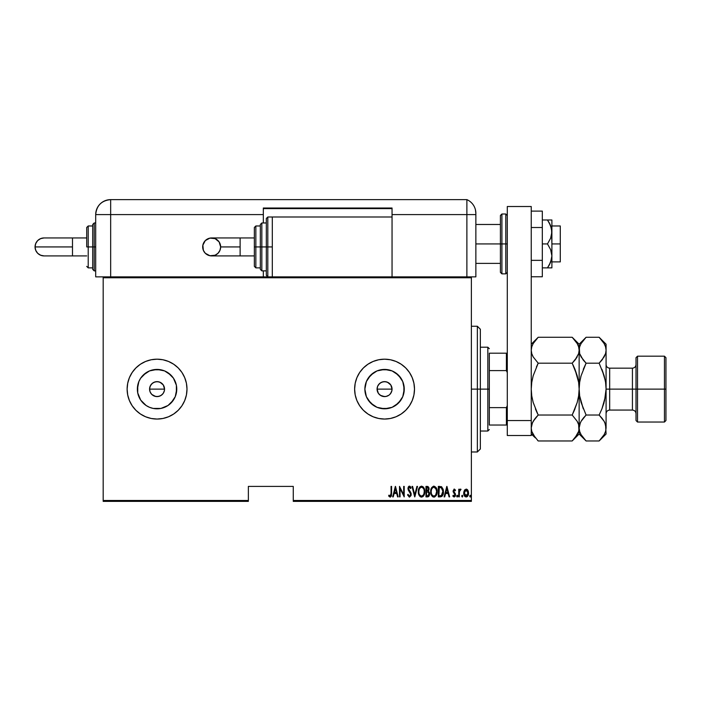 <?xml version="1.0" encoding="UTF-8"?>
<svg xmlns="http://www.w3.org/2000/svg" width="701" height="701" viewBox="0 0 701 701"><rect width="100%" height="100%" fill="white"/><g stroke="black" fill="none" stroke-linecap="round" stroke-linejoin="round"><path stroke-width="1.05" d="M149.725 387.653L150.838 384.954L152.906 382.895L155.604 381.773L158.522 381.773L161.221 382.895L163.28 384.954L164.402 387.662L164.402 390.58L163.28 393.27L161.221 395.338L158.522 396.459L155.604 396.459L151.766 394.409L150.145 391.982L149.576 389.116L150.154 386.242L149.576 389.116A7.483 7.483 0 0 1 157.059 381.633A7.483 7.483 0 0 1 164.542 389.116L163.28 384.963L159.933 382.203L157.068 381.633L154.202 382.203L151.775 383.824L150.154 386.242L151.977 383.622M380.406 395.338L379.276 394.409L381.703 396.03L384.56 396.6L380.406 395.338L378.338 393.27L377.077 389.116L377.655 386.242L377.077 389.116A7.483 7.483 0 0 1 384.569 381.633A7.483 7.483 0 0 1 392.052 389.116L390.79 384.963L387.434 382.203L384.569 381.633L381.703 382.203L379.276 383.824L377.655 386.242L379.478 383.631M365.247 385.27L364.87 389.116A19.698 19.698 0 0 1 384.569 369.418A19.698 19.698 0 0 1 404.258 389.116L402.76 396.652L398.492 403.04L392.104 407.316L384.569 408.814L377.024 407.316L370.636 403.04L366.369 396.652L364.87 389.116L366.369 381.581L370.636 375.184L377.024 370.917L384.569 369.418L392.104 370.917L398.492 375.184L402.76 381.581L404.258 389.116A19.698 19.698 0 0 1 384.569 408.814A19.698 19.698 0 0 1 364.87 389.116L365.247 392.954M146.115 372.739L140.682 378.172L143.135 375.184L149.523 370.917L157.059 369.418L164.595 370.917L170.991 375.184L173.436 378.172L176.38 385.27L176.757 389.116A19.698 19.698 0 0 1 157.059 408.814A19.698 19.698 0 0 1 137.361 389.116A19.698 19.698 0 0 1 157.059 369.418A19.698 19.698 0 0 1 176.757 389.116L175.259 396.652L170.991 403.04L168.003 405.493L160.906 408.438L153.221 408.438L149.523 407.316L146.115 405.493L140.682 400.061L137.746 392.954L137.361 389.116L138.859 381.581L140.682 378.172L145.089 373.475M132.156 372.503A29.933 29.933 0 0 0 127.126 389.116A29.933 29.933 0 0 1 157.059 359.184A29.933 29.933 0 0 1 186.992 389.116A29.933 29.933 0 0 0 186.422 383.298M186.422 383.272L184.714 377.664L181.953 372.485L178.229 367.946L173.69 364.222A29.933 29.933 0 0 0 157.077 359.184L151.223 359.753L145.606 361.462L140.428 364.222L135.898 367.946L132.174 372.485L129.405 377.664L127.705 383.272L127.126 389.116L127.705 394.952L129.405 400.569L132.174 405.748L135.898 410.287L140.428 414.002L145.606 416.771L151.223 418.479L157.059 419.049L162.904 418.479L168.52 416.771L173.69 414.002L178.229 410.287L181.953 405.748L184.714 400.569L186.422 394.952L186.992 389.116L186.422 383.272A29.933 29.933 0 0 0 173.708 364.24M173.69 364.222L168.52 361.462L162.904 359.753L157.059 359.184A29.933 29.933 0 0 0 132.182 372.468M384.551 359.184A29.933 29.933 0 0 0 354.627 389.116L355.205 394.952L356.905 400.569L359.674 405.748L363.398 410.287L367.937 414.002L373.107 416.771L378.724 418.479L384.569 419.049L390.404 418.479L396.021 416.771L401.191 414.002L405.73 410.287L409.454 405.748L412.223 400.569L413.923 394.952L414.501 389.116A29.933 29.933 0 0 0 384.577 359.184L378.724 359.753L373.107 361.462L367.937 364.222L363.398 367.946L359.674 372.485L356.905 377.664L355.205 383.272L354.627 389.116A29.933 29.933 0 0 1 384.569 359.184A29.933 29.933 0 0 1 414.501 389.116L413.923 383.272L412.223 377.664L409.454 372.485L405.73 367.946L401.191 364.222L396.021 361.462L390.404 359.753L384.569 359.184M378.338 384.954L380.415 382.886L383.105 381.773L386.032 381.773L388.722 382.895L390.79 384.954L391.903 387.662L391.903 390.58L390.606 393.533M389.861 383.824L390.904 385.138M387.425 382.203L388.906 383.018M384.569 381.633L386.251 381.826M383.114 381.773L383.605 381.695M380.406 382.895L381.887 382.124M162.36 383.824L163.456 385.226M159.924 382.203L161.405 383.018M157.059 381.633L158.741 381.826M155.604 381.773L156.104 381.695M152.914 382.886L154.378 382.133M293.263 501.373L471.379 501.373L471.379 500.47L293.263 500.47L293.263 486.406L248.364 486.406L248.364 500.47L103.178 500.47L103.178 277.762L471.379 277.762L471.379 500.47L471.379 276.86L392.052 276.86L471.379 276.86L471.379 277.762L103.178 277.762L103.178 276.86L272.312 276.86L103.178 276.86L103.178 500.47L248.364 500.47L248.364 486.406L293.263 486.406L293.263 501.373L293.263 500.47L471.379 500.47L471.379 501.373L293.263 501.373M103.178 501.373L248.364 501.373L248.364 500.47L248.364 501.373L103.178 501.373L103.178 500.47L103.178 501.373M464.36 490.358L463.747 493.706L464.973 496.571L467.041 496.755L468.434 494.336L468.207 490.989L466.7 489.184L464.675 489.876L463.72 493.075C463.606 495.09 464.412 496.404 466.139 497.018C467.865 496.396 468.662 495.081 468.557 493.075L467.917 490.349L466.139 489.088L464.36 490.358M459.286 496.878L458.752 496.878L459.286 496.878L459.444 491.427L461.03 489.351L460.066 489.228L459.286 490.349L459.286 489.228L458.752 489.228L458.752 496.878L458.752 489.228L458.752 496.878L459.286 496.878L459.4 491.681L461.03 489.351L460.504 489.088L459.286 490.349L459.286 489.228L458.752 489.228L459.286 489.228M453.994 489.149L453.153 491.699L454.975 495.046L454.257 496.063L453.205 495.265L453.065 496.361L454.169 497.018L455.238 496.194L455.405 493.907L453.652 491.243L454.125 490.06L455.151 490.84L455.527 490.183L454.414 489.096L455.527 490.183L454.309 489.088L453.109 491.094L454.984 494.845L454.152 496.071L453.205 495.265L452.837 495.975L454.169 497.018L455.527 494.801L453.643 491.059L454.292 490.034L455.151 490.84L455.527 490.183L455.151 490.84M440.263 496.878L441.867 496.439L442.839 495.081L443.242 489.71L441.709 486.88L438.335 486.406L438.335 496.878L440.263 496.878C442.629 496.229 443.689 494.529 443.435 491.778L441.56 486.783L438.335 486.406L438.335 496.878L438.335 486.406L439.588 486.406M428.118 496.807L425.971 496.878L428.565 496.58L429.582 494.398L429.345 492.391L428.372 491.226L429.056 489.298L428.67 487.23L427.601 486.441L425.971 486.406L425.971 496.878L425.971 486.406L425.971 496.878L427.636 496.878L429.599 493.907L428.372 491.226L429.065 489L427.146 486.406L425.971 486.406L427.146 486.406M416.929 486.406L417.516 486.406L414.826 496.878L417.516 486.406L416.929 486.406L414.755 494.862L412.591 486.406L412.004 486.406L414.694 496.878L412.004 486.406L414.694 496.878L417.516 486.406L416.929 486.406L414.755 494.862L412.591 486.406L412.004 486.406L412.591 486.406M400.052 496.878L400.052 488.641L404.214 496.878L404.214 486.406L403.68 486.406L403.68 494.661L399.509 486.406L399.509 496.878L400.052 496.878L399.509 496.878L400.052 496.878L400.052 488.641L404.214 496.878L404.214 486.406L403.68 486.406L403.68 494.661L399.509 486.406L399.509 496.878L399.623 486.406M391.053 493.373L390.667 495.8L389.958 496.028L388.959 495.134L388.634 495.94L390.273 497.14L391.465 495.651L391.587 486.406L391.053 486.406L391.053 493.373L390.177 496.071L388.959 495.134L388.634 495.94L390.133 497.149L391.587 493.478L391.587 486.406L391.053 486.406L391.053 493.373M393.243 496.878L392.665 496.878L395.346 486.406L392.665 496.878L393.243 496.878L394.111 493.522L396.722 493.522L397.581 496.878L398.168 496.878L395.487 486.406L392.665 496.878L393.243 496.878L394.111 493.522L396.722 493.522L397.581 496.878L398.168 496.878L395.487 486.406L398.168 496.878L397.581 496.878M407.702 495.23L408.096 494.328L407.57 494.862L409.445 497.149L410.988 495.66L410.786 492.496L408.517 488.711L409.279 487.221L410.558 488.553L411.066 487.905L410.287 486.538L408.902 486.301L407.991 488.185L408.315 490.174L410.646 494.039L409.743 496.028L408.928 495.852L408.096 494.328L407.57 494.862L409.34 497.14M418.322 491.69L418.681 494.266L419.987 496.492L421.555 497.149L423.124 496.483L424.403 494.223L424.762 491.638L424.455 489.202L423.089 486.783L421.503 486.135L419.943 486.827L418.681 489.096L418.322 491.69C418.147 494.424 419.224 496.247 421.555 497.149C423.877 496.22 424.946 494.389 424.762 491.638C424.955 488.86 423.86 487.029 421.503 486.135C419.198 487.09 418.138 488.939 418.322 491.69M430.8 493.224L430.677 491.69L431.045 494.266L432.342 496.492L434.76 496.974L436.767 494.223L437.091 490.761L436.013 487.449L433.639 486.143L431.527 487.878L430.677 491.69C430.502 494.424 431.579 496.247 433.91 497.149C436.232 496.22 437.301 494.389 437.126 491.638C437.31 488.86 436.224 487.029 433.858 486.135C431.553 487.09 430.493 488.939 430.677 491.69L430.686 492.12M444.697 496.878L444.11 496.878L446.791 486.406L444.11 496.878L444.697 496.878L445.556 493.522L448.167 493.522L449.026 496.878L449.613 496.878L446.931 486.406L444.11 496.878L444.697 496.878L445.556 493.522L448.167 493.522L449.026 496.878L449.613 496.878L446.931 486.406L449.613 496.878L449.026 496.878M456.737 496.142L457.271 497.018L457.779 495.861L457.411 495.292L456.85 495.598L456.737 496.142L457.271 495.265L456.737 496.142L457.271 495.265L457.806 496.142L457.271 495.265L457.806 496.142L457.271 497.018L457.806 496.142L457.271 497.018L456.737 496.142L457.271 495.265L457.806 496.142L457.271 497.018L456.737 496.142L457.271 495.265L457.806 496.142L457.271 497.018L456.737 496.142L457.271 497.018L456.737 496.142L457.271 497.018L457.806 496.142M461.705 496.142L462.494 496.913L462.494 495.37L461.731 495.861L462.239 495.265L461.705 496.142L462.239 495.265L462.774 496.142L462.239 495.265L462.774 496.142L462.239 497.018L462.774 496.142L462.239 497.018L461.705 496.142L462.239 495.265L462.774 496.142L462.239 497.018L461.705 496.142L462.239 495.265L462.774 496.142L462.239 497.018L461.705 496.142M469.766 496.142L470.441 496.991L470.722 495.598L469.88 495.598L469.766 496.142L470.301 495.265L469.766 496.142L470.301 495.265L470.835 496.142L470.301 495.265L470.835 496.142L470.301 497.018L470.835 496.142L470.301 497.018L469.766 496.142L470.301 495.265L470.835 496.142L470.301 497.018L469.766 496.142L470.301 495.265L470.835 496.142L470.301 497.018L469.766 496.142L470.231 497.009M152.906 395.338L154.062 395.977M154.194 396.03L157.059 396.6L159.924 396.03L162.246 394.514M162.352 394.409L163.105 393.533M388.818 395.268L386.023 396.459L383.105 396.459M390.79 393.27L389.73 394.532M391.903 390.58L392.052 389.116A7.483 7.483 0 0 1 384.569 396.6A7.483 7.483 0 0 1 377.077 389.116L377.646 391.982M145.089 404.757L140.682 400.061L146.115 405.493M414.501 389.116A29.933 29.933 0 0 1 384.569 419.049A29.933 29.933 0 0 1 354.627 389.116A29.933 29.933 0 0 0 384.551 419.049M384.577 419.049A29.933 29.933 0 0 0 414.501 389.143M409.454 405.748L412.223 400.569M409.454 372.485L405.73 367.946M401.191 364.222L396.021 361.462M356.905 377.664L355.205 383.272M186.992 389.116A29.933 29.933 0 0 1 157.059 419.049A29.933 29.933 0 0 1 127.126 389.116A29.933 29.933 0 0 0 132.156 405.73M132.182 405.765A29.933 29.933 0 0 0 173.673 414.019M173.708 413.993A29.933 29.933 0 0 0 186.413 394.97M186.422 394.935A29.933 29.933 0 0 0 186.992 389.143M129.405 400.569L129.738 401.34M137.746 385.27L137.746 392.954M153.221 408.438L160.906 408.438M168.003 405.493L173.436 400.061M176.38 392.954L176.38 385.27M173.436 378.172L168.003 372.739M160.906 369.795L153.221 369.795M164.402 390.58L164.542 389.116A7.483 7.483 0 0 1 157.059 396.6A7.483 7.483 0 0 1 149.576 389.116L150.145 391.982M159.924 396.03L158.522 396.459M157.059 396.6L155.604 396.459M149.725 390.58L149.576 389.116L164.542 389.116L149.576 389.116M163.973 386.251L164.542 389.116M368.183 400.061L373.624 405.493M380.722 408.438L388.407 408.438M395.504 405.493L400.946 400.061M403.881 392.954L403.881 385.27M400.946 378.172L395.504 372.739M388.407 369.795L380.722 369.795M373.624 372.739L368.183 378.172M389.852 394.409L391.482 391.982M384.56 396.6L386.023 396.459M377.226 390.58L377.077 389.116L392.052 389.116L377.077 389.116M377.226 387.653L377.646 386.251M391.482 386.251L392.052 389.116M387.425 396.03L388.722 395.338M378.338 393.27L379.276 394.409M163.28 393.279L163.973 391.982M150.838 393.27L151.766 394.409M391.053 486.406L391.587 486.406L391.587 493.486M391.456 495.668L391.272 496.273M388.775 496.15L388.959 495.134L390.369 496.036M390.527 495.94L390.956 495.125M390.965 495.099L391.018 494.582M395.417 488.422L396.451 492.444L394.383 492.444L395.417 488.422L396.451 492.444L394.383 492.444L395.417 488.422M403.68 486.406L404.214 486.406L404.091 496.878M409.165 496.01L408.297 494.871M410.637 494.634L410.006 495.887M410.12 495.782L410.497 495.213M409.691 492.058L410.663 494.301L410.208 492.821M408.368 490.271L407.973 488.579L409.331 491.603M409.086 486.205L407.982 488.851M408.14 487.405L408.455 486.748M411.066 487.905L410.558 488.553L411.066 487.905L409.463 486.135M409.77 486.187L410.234 486.476M410.287 486.538L410.795 487.309M409.629 487.248L410.173 487.782M409.393 487.213L408.517 488.536L409.279 487.221M408.552 488.106L408.534 488.886M408.753 489.587L411.198 494.31L409.445 497.149M410.322 491.69L410.786 492.496M411.093 493.39L411.172 493.828M411.11 495.23L410.988 495.668M418.357 490.796L418.751 488.851M423.106 486.801L423.886 487.817M424.096 488.229L424.455 489.193M424.613 489.894L424.087 488.22M424.762 491.638L424.753 491.199M424.403 494.223L423.737 495.703M420.556 496.913L419.443 495.844M419.426 495.826L419.014 495.09M418.681 494.266L418.471 493.408M418.436 493.224L418.357 492.549M420.837 487.361L421.529 487.213C423.457 487.922 424.359 489.403 424.228 491.638L423.886 493.863M420.03 487.975L420.469 487.581M424.096 493.057L424.228 491.638C424.368 493.89 423.465 495.37 421.529 496.071L422.221 495.931L421.529 496.071C419.619 495.37 418.725 493.907 418.856 491.681L418.883 492.391L418.856 491.681C418.716 489.438 419.61 487.949 421.529 487.213L420.714 487.423M424.096 490.218L424.219 491.278M422.572 487.554L423.334 488.325M423.08 495.3L422.624 495.712M418.979 493.083L418.883 492.391M418.883 490.972L419.251 489.307M427.601 486.441L428.039 486.582L427.601 486.441M428.67 487.23L428.977 488.089M429.038 488.536L429.065 489M429.538 493.136L429.599 493.907M429.582 494.415L429.503 494.888M429.38 495.362L428.916 496.238M427.496 495.8L426.515 495.809L426.515 491.909L428.258 492.163L426.874 491.909L428.004 492.032L429.065 493.907L427.68 495.791L426.515 495.809L426.515 491.909L427.864 491.988M429.065 493.907L428.372 495.563L428.951 494.678M428.25 487.931L428.53 489.018L427.934 487.633M428.504 489.412L426.515 490.84L426.515 487.475L427.251 487.475L428.53 489.018L428.031 490.49L426.874 490.84L428.118 490.385M426.874 490.84L426.515 487.475L427.251 487.475M430.712 490.796L430.826 489.946M436.968 489.885L436.811 489.21M436.977 489.903L437.117 491.199M437.082 492.531L436.977 493.364M436.618 494.634L436.101 495.695M432.92 496.913L430.826 493.416M430.835 493.416L431.36 495.072M433.192 487.361L433.884 487.213C435.812 487.922 436.714 489.403 436.583 491.638L436.241 493.863M433.533 496.045L432.648 495.589M431.22 492.041L431.211 491.681C431.08 489.438 431.965 487.949 433.884 487.213L433.069 487.423M432.193 488.211L432.824 487.581M436.153 489.202L434.068 487.221L435.847 488.562L436.574 491.278M435.707 494.967L436.583 491.638C436.723 493.89 435.829 495.37 433.884 496.071L434.585 495.931L433.884 496.071C431.974 495.37 431.089 493.907 431.211 491.681L431.246 490.972L431.211 491.681M435.435 495.3L434.979 495.712M431.343 493.083L431.246 492.391M431.246 490.972L431.606 489.307M441.095 486.582L441.709 486.88M443.242 489.701L443.076 489.035M443.356 490.385L443.418 491.086M440.78 487.616L441.49 487.914L440.78 487.616M441.709 488.089L442.235 488.755L441.709 488.089M442.664 493.67L441.805 495.239M441.174 495.633L438.87 495.809L438.87 487.475L441.244 487.773L442.883 491.208L441.385 495.537L440.815 495.721M439.799 487.493L440.289 487.528M442.839 490.691L442.883 491.208M442.883 492.304L442.839 492.829M446.861 488.422L447.895 492.444L445.827 492.444L446.861 488.422L447.895 492.444L445.827 492.444L446.861 488.422M454.581 490.122L454.125 490.06M454.292 490.034L453.643 491.059L454.712 492.785M453.792 490.42L453.801 491.752L455.308 493.618M453.652 490.893L454.467 492.54L453.801 491.752M455.457 495.528L455.028 496.536M454.055 497.009L452.837 495.975L453.381 495.546M453.205 495.265L454.353 496.045M453.836 495.993L454.984 494.845L453.88 493.092M454.94 495.248L454.826 494.109M454.318 493.504L453.118 490.779M453.223 491.997L453.109 491.094M456.763 496.422L457.017 496.913M457.779 495.861L457.525 495.37M460.504 489.088L461.03 489.351L460.504 489.088L461.03 489.351L460.163 490.095M459.681 490.691L459.444 491.419M459.444 491.427L459.33 492.295M459.321 492.47L459.304 492.987M459.304 493.005L459.286 494.31M467.199 489.464L467.769 490.104M468.408 491.673L468.522 492.365M468.434 494.336L468.286 494.915M468.268 494.95L468.031 495.528M467.637 496.203L467.05 496.755M464.894 496.492L464.421 495.87M464.001 494.95L463.843 494.345M463.755 492.365L463.869 491.664M466.016 496.071L465.245 495.738L466.612 495.984L464.255 493.083L464.351 494.047L464.255 493.083L466.139 490.034L468.014 493.083L465.893 496.054M466.261 490.034L467.926 492.102L467.602 491.173M466.638 495.975L468.014 493.083L467.611 494.967L466.612 495.984M465.245 495.738L464.605 494.853M465.438 490.236L465.893 490.052M469.793 496.422L470.047 496.913M420.25 495.554L419.785 495.029M428.258 492.163L429.003 493.338M432.605 495.554L432.14 495.029M439.588 495.809L438.87 495.809L439.308 487.475M442.366 489.009L442.725 490.078M440.508 495.765L440.053 495.8M464.474 494.512L464.351 494.047M477.363 389.116L480.351 389.116L480.351 329.242L480.351 448.982L480.351 389.116L477.363 389.116L477.363 326.254L477.363 389.116L471.379 389.116L477.363 389.116L477.363 451.979L477.363 389.116M489.333 353.19L489.333 370.601L489.333 353.19L506.402 353.19L489.333 353.19M489.333 389.116L489.333 370.601L489.333 407.631L489.333 389.116L487.835 389.116L489.333 389.116M480.351 347.205L487.835 347.205L487.835 389.116L487.835 347.205L489.333 348.704M480.351 389.116L487.835 389.116L480.351 389.116M489.333 425.034L489.333 407.631L489.333 425.034L507.296 425.034L506.402 425.034L506.402 407.631L489.333 407.631L506.402 407.631L506.402 425.034L489.333 425.034M480.351 431.027L487.835 431.027L487.835 389.116L487.835 431.027L489.333 429.529M507.296 353.19L506.402 353.19L506.402 370.601L507.296 372.652L506.402 370.601L506.402 353.19L507.296 353.19M489.333 370.601L506.402 370.601L489.333 370.601M507.296 405.581L506.402 407.631L507.296 405.581M551.573 219.983L550.635 219.983L551.897 219.983L551.897 231.961L551.897 219.983L547.481 219.983L550.635 225.713L549.233 222.787L551.564 228.789L551.897 243.93L560.283 243.93L560.283 225.976L560.283 243.93L551.897 243.93L551.897 255.909L550.635 262.148L547.481 267.878L542.32 267.878L551.573 267.878M475.865 243.93L500.409 243.93L475.865 243.93M560.283 261.894L560.283 243.93L560.283 261.894L551.897 261.894M501.907 273.863L500.409 272.374L500.409 243.93L500.409 272.374L500.409 243.93L501.907 243.93L501.907 273.863L501.907 243.93L501.907 273.863L505.798 273.863L505.798 243.93L501.907 243.93L501.907 213.998L501.907 243.93L501.907 213.998L500.409 215.496L500.409 243.93L500.409 215.496L500.409 243.93L505.798 243.93L505.798 213.998L505.798 243.93L507.296 243.93L505.798 243.93L505.798 213.998L507.296 215.496M505.798 243.93L505.798 273.863L505.798 243.93M507.296 435.514L507.296 206.515L531.244 206.515L531.244 420.547L531.244 206.515L507.296 206.515L507.296 420.547L531.244 420.547L507.296 420.547L507.296 435.514L531.244 435.514L531.244 420.547L531.244 435.514L507.296 435.514M542.32 211.097L531.244 211.097L542.32 211.097L542.32 227.518L531.244 227.518L542.32 227.518L542.32 260.351L531.244 260.351L542.32 260.351L542.32 276.772L531.244 276.772L542.32 276.772L542.32 211.097M547.481 219.983L542.32 219.983L547.481 219.983L549.233 222.787L547.481 219.983L549.233 219.983L547.481 219.983M550.635 225.713L551.897 231.961L551.564 235.124L550.635 238.2L547.481 243.93L550.627 249.644L551.897 255.909L551.897 231.961L550.635 238.2L547.481 243.93L542.32 243.93L547.481 243.93L550.627 249.644L551.897 255.909L551.897 267.878L551.897 255.909L551.573 259.063L549.233 265.074L550.635 262.148M549.663 267.878L550.627 267.878M547.481 267.878L549.233 265.074L547.481 267.878L549.233 267.878M550.162 224.618L549.233 222.787M470.555 276.86L475.865 276.86L475.865 214.594L475.865 276.86L471.379 276.86M475.865 213.349L475.865 214.594L466.884 214.594L466.884 276.86L466.884 214.594L466.884 276.86L466.884 214.594L475.865 214.594L475.865 213.349A14.966 14.966 0 0 0 466.884 199.627L466.884 214.594L466.884 199.627A14.966 14.966 0 0 1 475.865 213.349L475.427 209.748M475.681 211.027L475.366 209.511M466.884 199.627L110.662 199.627L110.662 214.594L263.331 214.594L263.331 222.979L263.331 208.013L392.052 208.013L392.052 214.594L466.884 214.594L392.052 214.594L392.052 216.995L392.052 208.013L263.331 208.013L263.331 214.594L95.695 214.594L95.695 276.86L103.178 276.86L95.695 276.86L95.695 214.594L110.662 214.594L110.662 199.627C101.575 200.512 96.58 205.507 95.695 214.594A14.966 14.966 0 0 1 110.662 199.627L466.884 199.627M110.662 276.86L110.662 214.594L110.662 276.86M263.331 270.875L263.331 276.86L263.331 270.875M263.331 208.609L392.052 208.609L263.331 208.609M240.128 255.909L211.667 255.909C206.208 255.374 203.22 252.378 202.685 246.927A8.982 8.982 -90 0 1 211.667 237.946A8.982 8.982 -90 0 1 220.649 246.927L240.128 246.927L240.128 237.946L254.349 237.946L240.128 237.946L240.128 255.909L254.349 255.909L240.128 255.909L240.128 246.927L220.649 246.927L219.965 250.362L218.011 253.28L215.102 255.225L209.914 255.734L205.314 253.28L203.369 250.362L202.861 245.175L205.314 240.574L209.914 238.121L215.102 238.629L219.133 241.933L220.649 246.927A8.982 8.982 -90 0 1 211.667 255.909A8.982 8.982 -90 0 1 202.685 246.927C203.22 241.468 206.208 238.48 211.667 237.946L240.128 237.946M267.817 246.927L267.817 216.995L267.817 246.927L272.312 246.927L267.817 246.927L267.817 276.86L266.319 275.362L266.319 218.484L266.319 246.927L267.817 246.927L267.817 276.86L267.817 246.927L266.319 246.927L266.319 218.484L267.817 216.995L267.817 246.927M263.331 222.979L266.319 222.979L261.832 222.979L261.832 246.927L261.832 222.979L261.832 246.927L266.319 246.927L261.832 246.927L261.832 270.875L260.334 269.377L260.334 224.478L260.334 246.927L261.832 246.927L261.832 270.875L261.832 246.927L260.334 246.927L260.334 224.907M255.847 246.927L255.847 225.976L255.847 246.927L260.334 246.927L255.847 246.927L255.847 267.878L255.847 246.927L254.349 246.927L255.847 246.927M254.349 227.466L254.349 246.927L254.349 227.466L255.847 225.976L260.334 225.976M392.052 276.86L392.052 216.995L272.312 216.995L272.312 276.86L392.052 276.86L272.312 276.86L272.312 216.995L392.052 216.995L392.052 276.86M254.349 266.38L254.349 246.927L254.349 266.38L255.847 267.878L260.334 267.878M260.334 246.927L260.334 269.377L260.334 246.927M266.319 246.927L266.319 275.362L266.319 246.927M72.492 255.909L72.492 246.927L35.05 246.927A8.982 8.982 -90 0 0 44.032 255.909L40.597 255.225L37.679 253.28L35.733 250.362L35.05 246.927L72.492 246.927L72.492 255.909L86.714 255.909L44.032 255.909C38.573 255.374 35.585 252.378 35.05 246.927C35.585 241.468 38.573 238.48 44.032 237.946L40.597 238.629L37.679 240.574L35.733 243.492L35.05 246.927A8.982 8.982 -90 0 1 44.032 237.946L72.492 237.946L72.492 246.927L72.492 237.946L86.714 237.946L72.492 237.946M92.698 268.947L92.698 246.927L95.695 246.927L94.197 246.927L94.197 270.875L94.197 246.927L92.698 246.927L92.698 269.377L92.698 246.927L86.714 246.927L86.714 227.466L86.714 246.927L88.212 246.927L88.212 267.878L88.212 246.927L92.698 246.927L92.698 224.478L94.197 222.979L94.197 270.875L92.698 269.377M92.698 225.976L88.212 225.976L88.212 246.927L88.212 225.976L86.714 227.466M94.197 246.927L94.197 222.979L94.197 246.927M92.698 246.927L92.698 224.478L92.698 246.927M637.516 389.116L637.516 356.187L637.516 389.116L665.95 389.116L665.95 357.685L665.95 420.547L665.95 389.116L664.452 389.116L664.452 356.187L664.452 389.116L637.516 389.116L637.516 422.046L637.516 389.116L636.017 389.116L637.516 389.116M636.017 357.685L636.017 420.547L636.017 389.116L632.425 389.116L636.017 389.116L636.017 357.685L637.516 356.187L664.452 356.187L665.95 357.685M599.749 337.891L604.122 343.534L605.568 346.82L606.085 350.228L606.085 344.217L606.085 389.116L609.677 389.116L609.677 410.067C607.495 410.287 606.295 411.487 606.085 413.66M572.805 337.891L572.191 337.269L538.193 337.269L572.191 337.269L577.186 343.534L578.623 346.82L579.14 350.228L578.64 353.584L574.995 360.095L577.186 356.923L572.191 363.188L538.193 363.188L572.191 363.188L574.986 360.104L572.191 363.188L577.203 375.789L578.632 382.36L579.14 389.116L579.648 382.343L581.076 375.789L586.089 363.188L599.136 363.188L601.931 360.095L599.136 363.188L604.148 375.789L605.576 382.369L606.085 389.116L605.576 395.89L606.085 389.116L632.425 389.116L609.677 389.116L609.677 368.165L609.677 410.067L632.425 410.067L632.425 368.165C634.607 367.946 635.798 366.746 636.017 364.573M573.979 411.25L577.203 402.462L578.632 395.89L579.14 389.116L578.632 395.89L579.14 389.116L578.632 395.89L577.203 402.462L572.191 415.036L538.193 415.036L533.181 402.444L531.752 395.872L531.244 389.116L531.752 382.343L533.181 375.771L538.193 363.188L533.198 356.923L531.761 353.637L531.244 350.228L531.752 353.611L531.244 350.228L531.744 346.872L533.172 343.569L537.536 337.935M532.804 356.204L532.488 355.547M578.01 422.94L577.195 421.319L578.623 424.596L579.14 434.015L579.14 428.004L578.64 431.36L577.203 434.655L572.191 440.964L538.193 440.964L533.198 434.699L531.761 431.404L531.244 428.004L531.744 424.648L533.172 421.345L538.193 415.036L572.191 415.036L577.186 421.301L578.623 424.596L579.14 428.004L579.14 350.228L578.623 346.82L579.14 350.228L578.64 353.584L575.687 359.201M536.405 366.982L538.193 363.188L533.198 356.923L531.761 353.637L531.244 350.228L531.744 346.872L533.172 343.569L538.193 337.269L531.244 344.217M532.392 422.896L531.244 428.004L531.744 431.36M537.579 440.333L538.193 440.964L572.191 440.964L572.848 440.298M574.986 360.104L572.191 363.188L577.203 375.771L574.986 369.374L578.632 382.343L577.203 375.771L578.632 382.343L579.14 389.116L579.14 428.004L578.632 424.622L579.14 428.004L579.639 424.648L581.068 421.345L586.089 415.036L581.076 402.444L579.648 395.863L579.14 388.74M577.203 421.345L577.896 422.685M535.818 417.612L538.193 415.036L533.189 421.327M532.462 422.738L535.389 418.138M538.193 363.188L533.181 375.771L531.752 382.343L531.244 389.116L531.752 382.343L531.244 389.116L531.752 395.872L533.181 402.462L531.752 395.89L533.181 402.462L538.193 415.036M572.191 415.036L574.986 408.858L572.191 415.036L577.186 421.301M573.076 440.062L579.14 434.015L586.089 440.964L581.094 434.699L579.657 431.404L579.14 428.004L579.639 431.36L579.14 428.004L579.639 424.648L581.068 421.345L586.089 415.036L599.136 415.036L601.931 408.867L599.136 415.036L604.122 421.301L605.568 424.596L606.085 434.015L605.576 424.622L606.085 428.004L606.085 389.116L606.085 428.004L605.585 431.36L604.148 434.655L599.793 440.298M578.64 431.36L574.995 437.871M583.118 359.885L579.657 353.637L579.14 344.217L579.648 353.611L579.14 350.228L579.639 346.872L581.068 343.569L585.431 337.935M579.14 350.228L579.14 389.116L579.648 382.343L581.085 375.771L586.089 363.188L581.094 356.923L579.657 353.637L579.14 350.228L579.639 346.872L581.068 343.569L586.089 337.269L579.14 344.217L572.191 337.269L577.186 343.534L578.623 346.82M577.869 344.848L577.212 343.578M574.969 369.322L572.997 364.835M535.415 408.911L537.387 413.397M533.198 421.301L534.697 419.032M532.515 433.384L533.233 434.76M535.319 437.774L531.761 431.404M531.244 434.015L535.398 437.88M531.244 428.004L531.744 424.648M537.29 338.189L535.398 340.353M581.076 375.78L580.752 376.963M602.623 359.201L599.136 363.188L586.089 363.188L583.293 369.366M585.186 338.189L583.293 340.353M585.195 440.053L581.094 434.699L579.657 431.404M580.393 433.341L581.147 434.786M580.358 422.738L579.14 428.004L579.639 431.36M582.592 419.032L581.085 421.327M583.714 417.612L581.094 421.301M579.911 397.476L583.293 408.867L579.648 395.863L579.14 389.116M604.139 402.462L601.931 408.867L605.576 395.89L606.085 389.116L606.085 350.228L605.585 353.584L604.148 356.888L599.136 363.188L604.148 375.789L605.576 382.369L606.085 389.116L604.464 401.27M604.84 422.685L606.085 428.004L605.585 431.36L604.148 434.655L599.136 440.964L586.089 440.964L599.136 440.964L606.085 434.015M602.106 418.348L604.122 421.301M604.139 375.771L601.931 369.366L605.313 380.757M604.814 344.848L604.087 343.464M606.085 350.228L605.568 346.82L606.085 350.228L605.585 353.584L601.931 360.104M605.576 431.387L606.085 428.004M600.012 440.062L601.931 437.88M581.085 402.462L586.089 415.036L599.136 415.036L601.922 408.876L599.136 415.036L601.931 418.129M606.085 344.217L599.136 337.269L586.089 337.269L599.136 337.269L604.122 343.534L605.568 346.82M583.293 369.357L586.089 363.188L583.293 360.104M604.875 422.764L604.139 421.327M586.089 415.036L583.293 418.129M580.288 422.896L579.648 424.622M636.017 413.66C635.798 411.487 634.607 410.287 632.425 410.067L632.425 368.165L609.677 368.165C607.495 367.946 606.295 366.746 606.085 364.573M636.017 420.547L637.516 422.046L664.452 422.046L664.452 389.116L664.452 422.046L665.95 420.547M471.379 326.254L477.363 326.254L480.351 329.242M471.379 451.979L477.363 451.979L480.351 448.982M551.897 225.976L560.283 225.976M475.865 224.478L500.409 224.478M475.865 263.392L500.409 263.392M501.907 213.998L505.798 213.998M505.798 273.863L507.296 272.374M211.667 255.909C217.117 255.374 220.114 252.378 220.649 246.927C220.114 241.468 217.117 238.48 211.667 237.946M261.832 222.979L260.334 224.478M272.312 216.995L267.817 216.995M266.319 270.875L261.832 270.875M92.698 267.878L88.212 267.878L86.714 266.38M95.695 270.875L94.197 270.875M95.695 222.979L94.197 222.979"/></g></svg>

